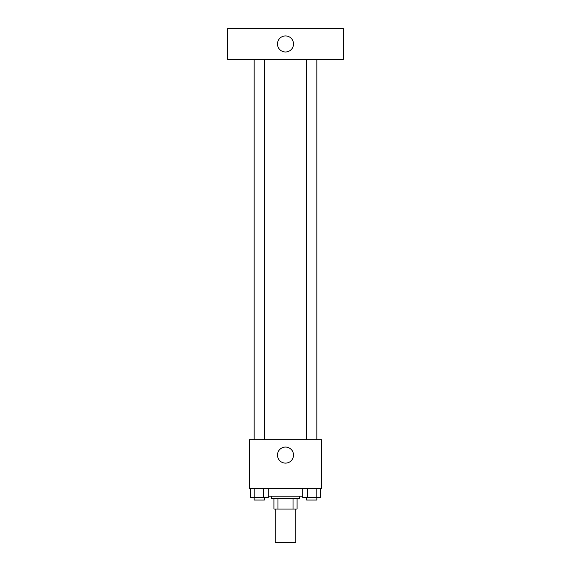 <?xml version="1.0" encoding="UTF-8"?>
<svg xmlns="http://www.w3.org/2000/svg" width="571" height="571" viewBox="0 0 571 571"><rect width="100%" height="100%" fill="white"/><g stroke="black" fill="none" stroke-linecap="round" stroke-linejoin="round"><path stroke-width="0.86" d="M275.222 509.047L275.222 542.45L295.778 542.45L295.778 509.047M293.037 498.768L293.037 509.047L273.937 509.047L273.937 498.768M293.037 509.047L297.063 509.047L297.063 498.768L297.063 509.047M299.632 496.199L299.632 498.768L271.368 498.768L271.368 496.199M277.963 498.768L277.963 509.047M268.192 496.199L302.808 496.199M321.473 488.49L249.527 488.49L249.527 439.67L321.473 439.67L321.473 488.49M293.53 455.087A8.03 8.03 0 0 1 281.489 462.039A8.03 8.03 0 0 1 281.489 448.135A8.03 8.03 0 0 1 293.53 455.087M306.57 439.67L306.57 59.384M264.43 59.384L264.43 439.67M343.314 59.384L227.686 59.384L227.686 28.55L343.314 28.55L343.314 59.384M285.5 35.937A8.03 8.03 0 0 1 292.452 47.985A8.03 8.03 0 0 1 278.548 47.985A8.03 8.03 0 0 1 285.5 35.937M320.609 488.49L320.609 497.484L302.808 497.484L302.808 488.49M316.163 488.49L316.163 497.484M307.255 488.49L307.255 497.484M316.848 497.484L316.848 500.053L306.57 500.053L306.57 497.484M268.192 488.49L268.192 497.484L250.391 497.484L250.391 488.49M263.745 488.49L263.745 497.484M254.837 488.49L254.837 497.484M264.43 497.484L264.43 500.053L254.152 500.053L254.152 497.484M316.848 439.67L316.848 59.384M254.152 59.384L254.152 439.67"/></g></svg>
